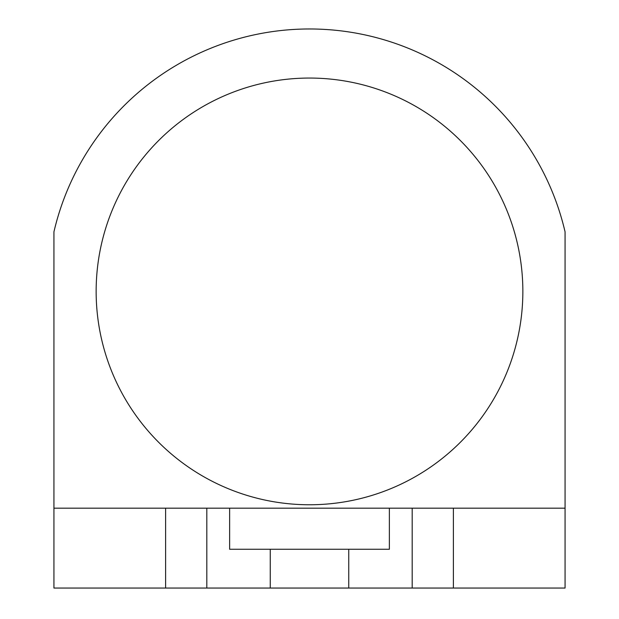 <?xml version="1.0" encoding="UTF-8"?>
<svg xmlns="http://www.w3.org/2000/svg" width="619" height="619" viewBox="0 0 619 619"><rect width="100%" height="100%" fill="white"/><g stroke="black" fill="none" stroke-linecap="round" stroke-linejoin="round"><path stroke-width="0.93" d="M53.93 508.184L389.366 508.184L389.366 549.262L348.745 549.262L348.745 588.05L53.93 588.05L53.93 231.862A262.41 262.41 0 0 1 565.07 231.862L565.07 508.184L453.394 508.184L453.394 588.05L412.184 588.05L412.184 508.184L453.394 508.184M348.745 588.05L412.184 588.05M565.07 508.184L565.07 588.05L453.394 588.05M389.366 508.184L412.184 508.184M229.634 508.184L229.634 549.262L348.745 549.262M270.255 549.262L270.255 588.05M206.816 588.05L206.816 508.184M96.146 291.41A213.354 213.354 0 0 1 309.5 78.056A213.354 213.354 0 0 1 522.854 291.41A213.354 213.354 0 0 1 309.5 504.764A213.354 213.354 0 0 1 96.146 291.41M165.606 588.05L165.606 508.184"/></g></svg>
